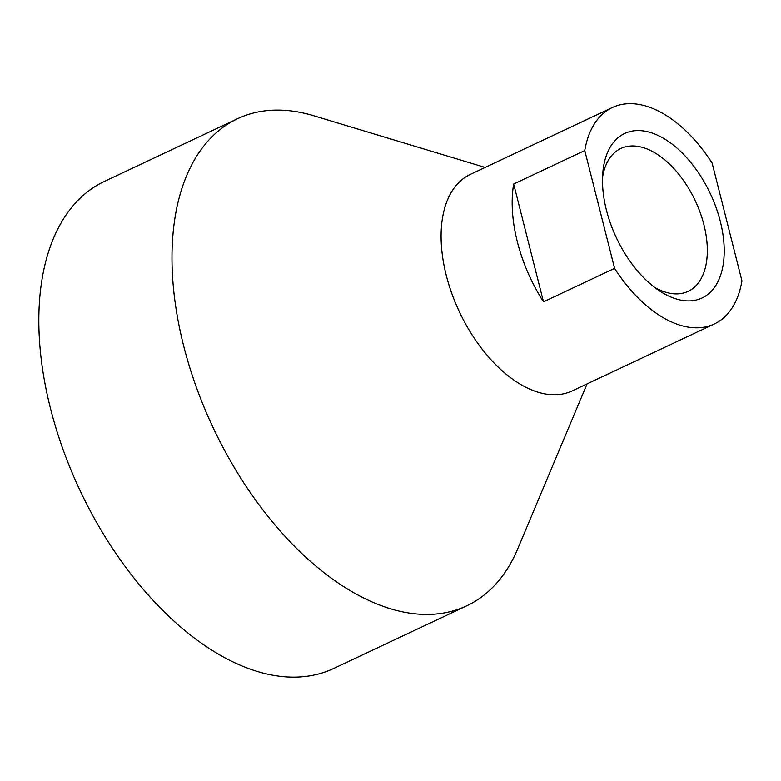 <?xml version="1.0" encoding="UTF-8"?>
<svg xmlns="http://www.w3.org/2000/svg" width="781" height="781" viewBox="0 0 781 781"><rect width="100%" height="100%" fill="white"/><g stroke="black" fill="none" stroke-linecap="round" stroke-linejoin="round"><path stroke-width="1.17" d="M485.147 167.417L313.698 115.734A269.172 153.652 64.8 0 0 237.502 118.732L104.351 181.426A269.172 153.652 64.8 0 0 50.443 408.317A269.172 153.652 64.8 0 0 333.682 668.477L466.833 605.783A269.172 153.652 64.8 0 0 517.676 548.965L587.078 383.881M237.502 118.732A269.172 153.652 64.8 0 0 183.594 345.622A269.172 153.652 64.8 0 0 466.833 605.783M612.402 107.495L470.211 174.446A119.63 68.289 64.8 0 0 446.244 275.293A119.63 68.289 64.8 0 0 572.131 390.92L714.322 323.969A119.63 68.289 64.8 0 0 741.95 280.926L712.135 163.112A119.63 68.289 64.8 0 0 612.402 107.495A119.63 68.289 64.8 0 0 584.764 150.538L513.673 184.013A119.63 68.289 64.8 0 0 517.344 241.817A119.63 68.289 64.8 0 0 543.488 301.837L614.579 268.361A119.63 68.289 64.8 0 0 714.322 323.969M606.417 210.118A90.918 51.897 64.8 0 0 658.559 290.229A90.918 51.897 64.8 0 0 720.297 221.355A90.918 51.897 64.8 0 0 655.806 134.43A90.918 51.897 64.8 0 0 602.873 171.976A90.918 51.897 64.8 0 0 606.417 210.118M654.293 287.135A78.959 45.073 64.8 0 0 688.11 291.352A78.959 45.073 64.8 0 0 703.925 224.801A78.959 45.073 64.8 0 0 620.836 148.488A78.959 45.073 64.8 0 0 602.542 177.228M584.764 150.538L614.579 268.361M513.673 184.013L543.488 301.837"/></g></svg>
